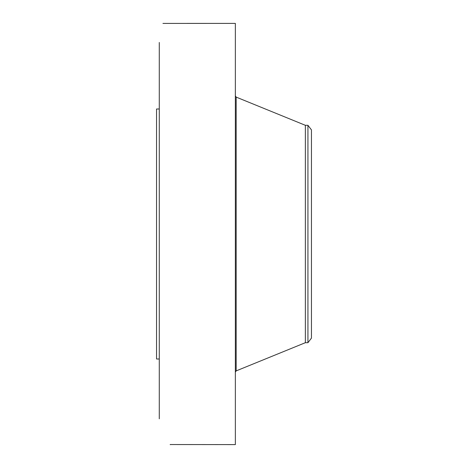 <?xml version="1.0" encoding="UTF-8"?>
<svg xmlns="http://www.w3.org/2000/svg" width="468" height="468" viewBox="0 0 468 468"><rect width="100%" height="100%" fill="white"/><g stroke="black" fill="none" stroke-linecap="round" stroke-linejoin="round"><path stroke-width="0.7" d="M170.147 444.536L235.357 444.6L235.357 23.4L162.94 23.412M159.272 418.819L159.272 42.471M170.2 444.594L170.574 444.6M159.272 359.003L156.552 359.003L156.552 108.997L159.272 108.997M305.364 125.301L307.932 125.301L307.932 342.699L305.364 342.699L305.364 125.301L236.17 97.104L235.357 95.893M307.932 125.301L311.448 129.882L311.448 338.118L307.932 342.699M305.364 342.699L236.17 370.896L236.17 97.104M236.17 370.896L235.357 372.107"/></g></svg>
